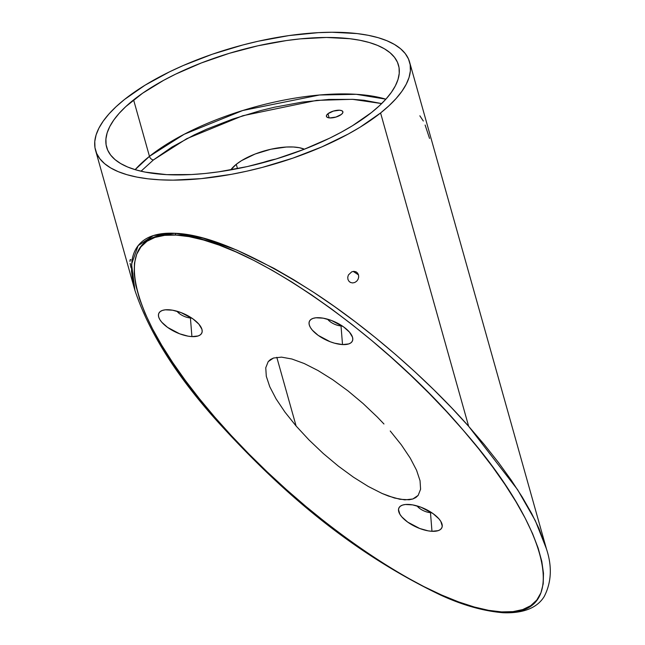 <?xml version="1.0" encoding="UTF-8"?>
<svg xmlns="http://www.w3.org/2000/svg" width="645" height="645" viewBox="0 0 645 645"><rect width="100%" height="100%" fill="white"/><g stroke="black" fill="none" stroke-linecap="round" stroke-linejoin="round"><path stroke-width="0.97" d="M176.053 235.078C240.206 235.989 377.809 329.474 463.078 430.062C551.773 530.827 570.253 618.007 501.616 611.903A4.797 2.967 93 0 0 503.423 612.75A4.797 2.967 93 0 0 504.89 612.008A4.797 2.967 -87 0 1 503.423 612.75A4.797 2.967 -87 0 1 501.616 611.903L488.652 610.355L474.252 607.001L458.539 601.882L441.68 595.045L423.829 586.555L405.157 576.501L385.847 564.964L366.086 552.072L346.059 537.938L325.967 522.7L305.996 506.51L286.34 489.523L267.191 471.898L248.736 453.806L231.144 435.415L214.592 416.92L199.232 398.481L185.22 380.292L172.691 362.506L161.758 345.317L152.526 328.877L145.093 313.349L139.53 298.885L135.877 285.614L134.184 273.673L134.466 263.184L136.708 254.227L140.9 246.906L146.995 241.286L154.945 237.416L164.66 235.344L176.053 235.078L189.017 236.626L203.425 239.98L219.131 245.1L235.989 251.937L253.848 260.427L272.512 270.481L291.822 282.018L311.583 294.91L331.611 309.044L351.702 324.282L371.673 340.471L391.33 357.459L410.478 375.084L428.933 393.176L446.525 411.566L463.078 430.062L478.437 448.501L492.449 466.69L504.987 484.476L515.919 501.665L525.143 518.104L532.577 533.633L538.148 548.097L541.792 561.368L543.485 573.3L543.211 583.798L540.962 592.755L536.769 600.076L530.674 605.695L522.724 609.565L513.009 611.637L501.616 611.903C437.471 610.984 299.861 517.508 214.592 416.92C125.896 316.147 107.425 228.967 176.053 235.078A4.797 2.967 -87 0 1 175.15 233.297A4.797 2.967 93 0 0 176.053 235.078M546.347 548.572L535.285 520.604L517.613 489.716L468.657 426.321C430.263 382.662 371.955 330.385 314.139 292.637C253.582 254.17 207.255 234.393 175.15 233.297L203.304 238.198L236.739 250.067L274.165 268.449L293.927 279.874L314.139 292.637L334.61 306.625L355.137 321.702L375.527 337.722L395.587 354.532L415.106 371.963L433.916 389.854L451.822 408.027L468.657 426.321L484.266 444.542L498.488 462.521L511.195 480.09L522.248 497.077L531.561 513.315L539.035 528.65L546.484 549.056M130.121 263.386L131.064 267.869M130.951 259.887L130.395 259.54L130.04 260.08L129.951 261.435M355.927 271.787L357.548 273.029L358.515 274.899L358.693 277.116L358.048 279.35L356.669 281.236L354.766 282.494L352.613 282.937L350.558 282.486L348.905 281.22L347.921 279.341L347.76 277.124L348.437 274.923L351.767 271.803L353.903 271.36L355.927 271.787L357.548 273.029L358.515 274.899L353.218 271.408L358.515 274.899L358.693 277.116L358.048 279.35L356.669 281.236L354.766 282.494L352.613 282.937L350.558 282.486L348.905 281.22L347.921 279.341L347.76 277.124L348.437 274.923L351.767 271.803L353.903 271.36L356.467 272.085M153.437 159.92L186.736 138.691L242.778 115.737L316.647 100.37L352.444 99.314L381.671 103.571L364.111 100.273L353.146 99.354L328.918 99.435L302.4 102.079L274.609 107.183L260.572 110.601L232.893 118.994L206.61 129.202L194.314 134.861L172.005 147.028L153.437 159.92A3.838 2.644 51.5 0 1 149.463 156.34L184.139 134.289L242.697 110.521L319.525 95L356.314 94.315L385.879 99.177A151.591 57.276 -15.7 0 0 149.463 156.34L133.604 99.902A151.591 57.276 164.3 0 1 290.274 40.03A151.591 57.276 164.3 0 1 398.505 65.169A151.591 57.276 164.3 0 1 371.544 112.488L352.493 125.719L341.479 132.08L329.611 138.199L303.755 149.447L275.939 159.033L247.228 166.595L218.719 171.828L204.884 173.513L191.509 174.545L166.652 174.634L145.093 172.086L135.813 169.853L127.662 167.015L120.712 163.58L115.028 159.597L110.674 155.106L107.691 150.14L106.094 144.746L105.917 138.981L107.143 132.902L109.771 126.573L113.778 120.034L119.123 113.375L125.751 106.643L142.593 93.227L163.669 80.302L175.537 74.191L201.385 62.944L229.201 53.35L257.919 45.795L286.428 40.554L300.264 38.877L326.418 37.466L349.743 38.7L360.055 40.296L369.335 42.53L377.486 45.376L384.436 48.802L390.112 52.785L394.466 57.284L397.457 62.251L399.053 67.644L399.231 73.401L398.005 79.48L395.369 85.817L391.362 92.348L386.024 99.016L379.397 105.748L371.544 112.488A151.591 57.276 164.3 0 1 214.866 172.352A151.591 57.276 164.3 0 1 106.635 147.213A151.591 57.276 164.3 0 1 133.604 99.902L149.463 156.34A151.591 57.276 -15.7 0 0 135.127 169.659L149.463 156.34A3.838 2.644 -128.5 0 0 153.437 159.92L141.013 171.215M341.012 325.91A10.215 4.346 -155.3 0 0 342.156 325.902A10.215 4.346 24.7 0 1 341.012 325.91L341.278 325.338L341.012 325.91A10.215 4.346 24.7 0 1 327.587 319.194A10.215 4.346 -155.3 0 0 341.012 325.91L342.519 344.575L341.012 325.91M319.307 317.719A23.647 10.062 24.7 0 1 351.856 335.585A23.647 10.062 24.7 0 1 342.519 344.575L348.735 343.93L350.872 342.858L352.243 341.334L352.791 339.423L352.501 337.19L349.477 332.127L343.624 326.91L331.578 320.525L323.153 318.162L315.913 317.783L313.091 318.364L310.954 319.436L309.584 320.952L309.036 322.871L309.326 325.096L310.447 327.563L312.349 330.167L318.203 335.376L330.248 341.769L334.529 343.18L342.519 344.575A23.647 10.062 24.7 0 1 314.502 332.377A23.647 10.062 24.7 0 1 313.93 318.122A23.647 10.062 24.7 0 1 319.307 317.719M190.412 317.945A10.215 4.346 -155.3 0 0 191.557 317.937A10.215 4.346 24.7 0 1 190.412 317.945L190.678 317.372L190.412 317.945A10.215 4.346 24.7 0 1 176.988 311.229A10.215 4.346 -155.3 0 0 190.412 317.945L191.92 336.609L190.412 317.945M168.708 309.753A23.647 10.062 24.7 0 1 201.256 327.62A23.647 10.062 24.7 0 1 191.92 336.609L198.136 335.964L200.273 334.892L201.643 333.368L202.191 331.457L201.901 329.224L198.878 324.161L193.024 318.944L180.979 312.559L172.554 310.197L165.314 309.818L162.492 310.398L160.355 311.471L158.984 312.986L158.436 314.905L158.726 317.13L159.847 319.597L161.75 322.202L167.603 327.41L179.649 333.804L188.074 336.166L191.92 336.609A23.647 10.062 24.7 0 1 163.911 324.411A23.647 10.062 24.7 0 1 163.33 310.156A23.647 10.062 24.7 0 1 168.708 309.753M430.473 512.63A10.215 4.346 -155.3 0 0 431.618 512.622A10.215 4.346 24.7 0 1 430.473 512.63L430.731 512.057L430.473 512.63A10.215 4.346 24.7 0 1 417.049 505.914A10.215 4.346 -155.3 0 0 430.473 512.63L431.973 531.295L430.473 512.63M408.769 504.438A23.647 10.062 24.7 0 1 441.309 522.305A23.647 10.062 24.7 0 1 431.973 531.295L438.197 530.65L440.333 529.577L441.704 528.053L442.252 526.143L440.841 521.45L438.931 518.846L433.077 513.63L421.04 507.244L412.615 504.882L405.374 504.503L402.553 505.083L400.416 506.156L399.045 507.671L398.489 509.59L399.908 514.283L401.811 516.887L407.664 522.095L419.71 528.489L428.135 530.851L431.973 531.295A23.647 10.062 24.7 0 1 403.964 519.096A23.647 10.062 24.7 0 1 403.391 504.841A23.647 10.062 24.7 0 1 408.769 504.438M383.96 423.991L377.301 417.025L383.96 423.991M363.054 403.496L377.301 417.025L363.054 403.496L348.042 390.926L363.054 403.496M332.852 379.8L348.042 390.926L332.852 379.8L318.05 370.553L332.852 379.8M304.214 363.522L318.05 370.553L304.214 363.522L291.879 358.999L304.214 363.522M281.51 357.137L291.879 358.999L281.51 357.137L273.512 358.023L281.51 357.137M268.199 361.619L273.512 358.023L270.505 359.491L268.199 361.619L265.756 367.787L268.199 361.619M266.296 376.285L265.756 367.787L266.296 376.285L269.787 386.79L266.296 376.285M323.29 453.524L338.294 466.085L323.29 453.524L309.044 439.987L296.111 426.022L276.794 357.29L296.111 426.022L284.985 412.147L276.092 398.9L269.787 386.79M423.322 121.018L419.855 115.81M429.554 138.433L425.111 125.025M327.958 113.722L329.119 117.874L327.958 113.722L333.344 111.101L339.496 110.222L341.697 110.65L342.817 111.601L342.705 112.931L341.358 114.431A8.538 3.225 164.3 0 1 332.538 117.809A8.538 3.225 164.3 0 1 326.435 116.39A8.538 3.225 164.3 0 1 327.958 113.722A8.538 3.225 164.3 0 1 336.779 110.351A8.538 3.225 164.3 0 1 342.882 111.77A8.538 3.225 164.3 0 1 341.358 114.431L335.972 117.051L329.821 117.93L327.62 117.503L326.499 116.552L326.612 115.229L327.958 113.722M236.272 164.306L237.489 168.635L236.272 164.306L241.569 160.621L255.146 154.01L270.892 149.237L286.404 147.02L293.33 146.995L299.328 147.705L304.384 149.205A42.215 15.948 164.3 0 0 236.272 164.306A42.215 15.948 164.3 0 0 230.757 169.901L236.272 164.306M380.582 112.964L468.657 426.321L380.582 112.964A163.104 61.63 164.3 0 1 212.003 177.383A163.104 61.63 164.3 0 1 95.557 150.333A163.104 61.63 164.3 0 1 124.566 99.427A163.104 61.63 164.3 0 1 293.144 35.007A163.104 61.63 164.3 0 1 409.591 62.057A163.104 61.63 164.3 0 1 380.582 112.964L389.024 105.716L396.159 98.467L401.908 91.3L406.213 84.269L409.051 77.456L410.373 70.91L410.172 64.718L408.462 58.913L405.245 53.567L400.561 48.73L394.45 44.449L386.976 40.756L378.204 37.692L368.222 35.298L357.128 33.58L332.03 32.25L318.275 32.653L289 35.572L258.322 41.207L242.826 44.981L212.269 54.245L183.261 65.508L169.683 71.756L145.06 85.188L124.566 99.427L116.116 106.675L108.989 113.915L103.24 121.091L98.927 128.113L96.097 134.934L94.775 141.473L94.968 147.673L96.686 153.47L99.902 158.815L104.587 163.661L110.698 167.942L118.172 171.635L126.944 174.69L136.925 177.093L148.019 178.81L160.121 179.826L173.118 180.14L201.264 178.625L231.378 174.327L246.817 171.183L262.313 167.41L292.878 158.138L321.887 146.875L348.236 134.047L360.087 127.202L380.582 112.964M135.023 290.726L133.112 283.066L131.516 271.279L131.927 260.927C132.918 254.412 135.2 249.067 138.764 244.89C142.424 240.593 147.286 237.481 153.357 235.562C159.508 233.611 166.773 232.861 175.15 233.297L153.389 235.546L138.135 245.656L131.564 264.184L134.958 290.524M275.931 159.041A42.215 15.948 -15.7 0 0 260.169 163.467A42.215 15.948 164.3 0 1 275.931 159.041M276.092 398.9L284.985 412.147M368.295 486.467L382.13 493.49L388.516 496.078L399.924 499.286L409.148 499.778L412.824 498.988L415.84 497.529L418.145 495.4L412.824 498.988L404.834 499.875L394.466 498.021L382.13 493.49L368.295 486.467L353.492 477.211L338.294 466.085M420.048 480.735L416.557 470.229L410.244 458.119L401.359 444.873L390.233 430.997L401.359 444.873L410.244 458.119L416.557 470.229L420.048 480.735L420.588 489.232L418.145 495.4M350.558 282.486L349.929 282.139M95.557 150.333L134.845 290.129C148.721 331.836 176.109 375.446 217.01 420.967C271.351 480.767 341.955 547.726 440.406 594.98C462.513 605.179 483.444 611.097 503.181 612.75C529.102 613.709 539.752 603.97 544.275 596.407C551.515 582.201 552.241 566.391 546.46 548.968L409.591 62.057"/></g></svg>
